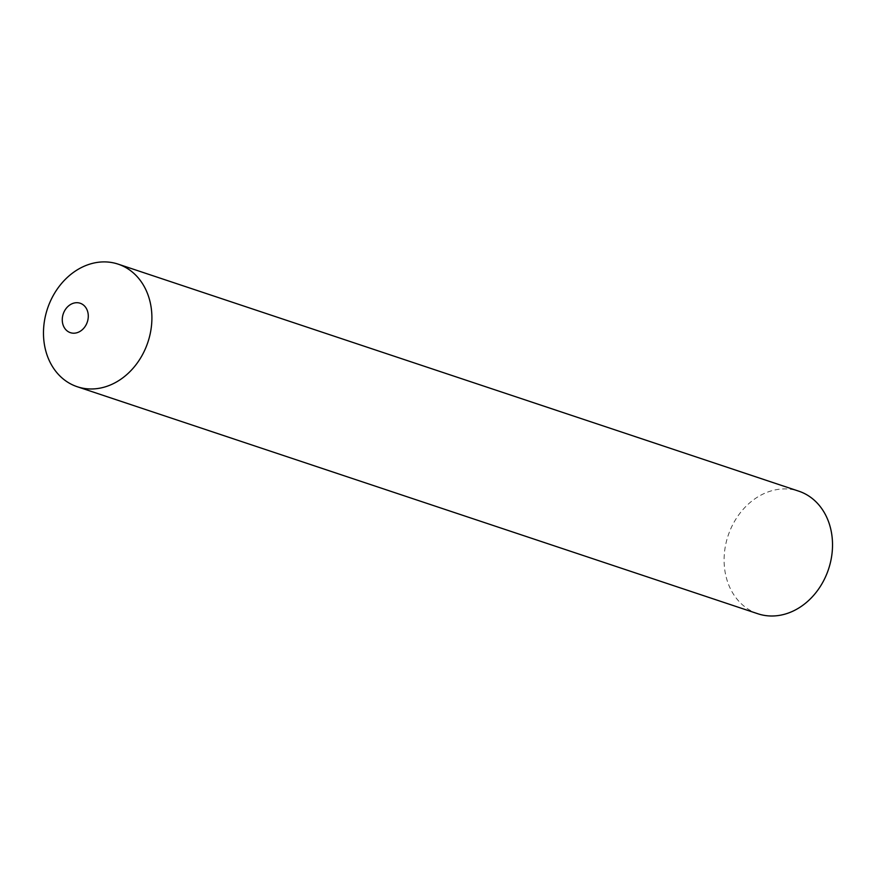 <?xml version="1.0" encoding="UTF-8"?>
<svg xmlns="http://www.w3.org/2000/svg" width="876" height="876" viewBox="0 0 876 876"><rect width="100%" height="100%" fill="white"/><g stroke="black" fill="none" stroke-linecap="round" stroke-linejoin="round"><path stroke-width="0.66" stroke-dasharray="4.38 3.29" d="M757.86 613.758A64.616 52.932 108.4 0 1 724.419 553.095A64.616 52.932 108.4 0 1 769.303 491.502A64.616 52.932 108.4 0 1 798.759 491.162"/><path stroke-width="1.31" d="M88.104 313.641A15.505 12.702 -71.6 0 0 73.113 303.326A15.505 12.702 -71.6 0 0 62.448 322.269A15.505 12.702 -71.6 0 0 77.438 332.584A15.505 12.702 -71.6 0 0 88.104 313.641M151.154 307.465A64.616 52.932 -71.6 0 0 88.695 264.486A64.616 52.932 -71.6 0 0 44.227 343.403A64.616 52.932 -71.6 0 0 106.697 386.382A64.616 52.932 -71.6 0 0 151.154 307.465M106.697 386.382A64.616 52.932 108.4 0 1 77.241 386.732A64.616 52.932 108.4 0 1 43.8 326.069A64.616 52.932 108.4 0 1 88.695 264.486A64.616 52.932 108.4 0 1 118.14 264.136A64.616 52.932 108.4 0 1 151.581 324.799A64.616 52.932 108.4 0 1 106.697 386.382M118.14 264.136L798.759 491.162A64.616 52.932 108.4 0 1 832.2 551.825A64.616 52.932 108.4 0 1 787.305 613.408A64.616 52.932 108.4 0 1 757.86 613.758L77.241 386.732"/></g></svg>
